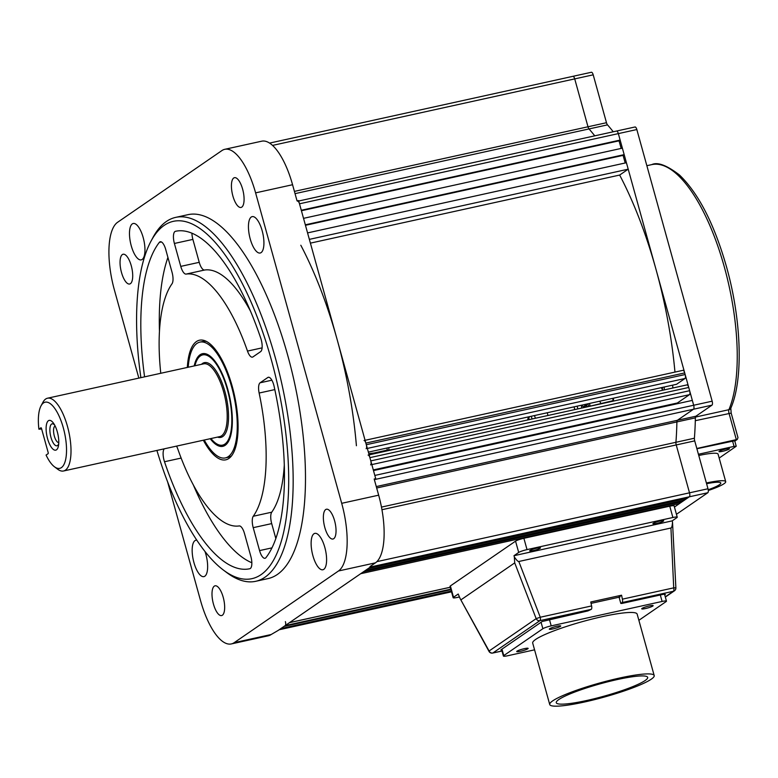 <?xml version="1.0" encoding="UTF-8"?>
<svg xmlns="http://www.w3.org/2000/svg" width="778" height="778" viewBox="0 0 778 778"><rect width="100%" height="100%" fill="white"/><g stroke="black" fill="none" stroke-linecap="round" stroke-linejoin="round"><path stroke-width="1.17" d="M38.9 429.184L41.04 427.715L41.428 428.221L48.246 452.796L48.207 453.593L46.077 455.062A33.872 12.351 -102.4 0 0 54.421 466.761L57.698 469.231A37.266 13.586 -102.4 0 0 63.533 470.991A37.266 13.586 -102.4 0 0 67.472 426.383A37.266 13.586 -102.4 0 0 47.516 398.21A37.266 13.586 -102.4 0 0 42.965 402.255L41.02 405.873A33.872 12.351 -102.4 0 0 38.9 429.184L41.652 429.009M54.421 466.761A33.872 12.351 -102.4 0 0 65.576 459.837A33.872 12.351 -102.4 0 0 63.31 427.812A33.872 12.351 -102.4 0 0 41.02 405.873M47.555 438.636A15.239 5.553 77.6 0 1 47.011 422.678A15.239 5.553 77.6 0 1 53.711 423.524A15.239 5.553 77.6 0 1 57.329 431.916A15.239 5.553 77.6 0 1 58.535 445.415A15.239 5.553 77.6 0 1 53.731 449.713A15.239 5.553 77.6 0 1 47.555 438.636M54.655 425.08A11.232 4.094 -102.4 0 0 53.886 424.37A11.232 4.094 -102.4 0 0 50.191 426.665A11.232 4.094 -102.4 0 0 50.94 437.294A11.232 4.094 -102.4 0 0 58.331 444.569A11.232 4.094 -102.4 0 0 58.729 443.606M55.141 426.023A8.47 3.083 -102.4 0 0 54.353 436.127A8.47 3.083 -102.4 0 0 58.778 442.546M210.935 438.549A46.194 16.834 -102.4 0 0 220.125 445.181A46.194 16.834 -102.4 0 0 227.448 389.836A46.194 16.834 -102.4 0 0 200.471 355.877A46.194 16.834 -102.4 0 0 194.908 365.767M220.125 445.181L223.403 445.716A47.429 17.281 -102.4 0 0 224.336 445.804M204.031 353.552A47.429 17.281 -102.4 0 0 203.223 354.029L200.471 355.877M695.454 417.066L728.898 409.705A135.498 49.384 -102.4 0 0 724.357 267.078A135.498 49.384 -102.4 0 0 651.779 164.615C657.527 161.795 666.746 165.237 679.427 174.953C698.595 193.45 714.301 224.103 726.535 266.922C741.502 320.05 743.544 379.139 730.814 408.197L731.184 413.108L737.972 437.586L737.32 439.395L696.825 448.488M610.409 418.438A135.498 49.384 77.6 0 1 609.971 417.825M600.879 403.364A135.498 49.384 77.6 0 1 599.682 401.205M582.09 423.961A10.163 3.705 -102.4 0 0 582.314 424.623A10.163 3.705 77.6 0 1 582.09 423.961M577.13 406.174L577.889 408.907L577.13 406.174M589.452 403.461L590.094 405.737M187.333 367.43A61.238 22.319 77.6 0 1 204.74 340.676A61.238 22.319 77.6 0 1 232.272 386.52A61.238 22.319 77.6 0 1 230.385 457.192A61.238 22.319 77.6 0 1 203.35 440.212M206.442 341.435A59.284 21.609 -102.4 0 0 201.473 341.941M156.903 450.443A182.927 66.675 -102.4 0 0 223.335 570.021A182.927 66.675 -102.4 0 0 283.562 532.629A182.927 66.675 -102.4 0 0 271.298 359.699A182.927 66.675 -102.4 0 0 150.971 241.229A182.927 66.675 -102.4 0 0 140.876 377.661M150.971 241.229L152.906 237.611A186.312 67.91 77.6 0 1 175.672 217.383A186.312 67.91 77.6 0 1 275.461 358.269A186.312 67.91 77.6 0 1 255.768 581.292A186.312 67.91 77.6 0 1 226.622 572.491L223.335 570.021M255.768 581.292L268.089 578.579A186.312 67.91 -102.4 0 0 287.782 355.556A186.312 67.91 -102.4 0 0 187.994 214.67L175.672 217.383M143.191 237.582A18.633 6.788 -102.4 0 0 133.213 223.49A18.633 6.788 -102.4 0 0 131.249 245.79A18.633 6.788 -102.4 0 0 141.226 259.881A18.633 6.788 -102.4 0 0 143.191 237.582M262.157 230.716A18.633 6.788 -102.4 0 0 252.179 216.624A18.633 6.788 -102.4 0 0 250.215 238.924A18.633 6.788 -102.4 0 0 260.192 253.015A18.633 6.788 -102.4 0 0 262.157 230.716M324.834 547.459A18.633 6.788 -102.4 0 0 314.857 533.368A18.633 6.788 -102.4 0 0 312.892 555.677A18.633 6.788 -102.4 0 0 322.87 569.759A18.633 6.788 -102.4 0 0 324.834 547.459M196.834 540.204A18.633 6.788 -102.4 0 0 195.891 540.233A18.633 6.788 -102.4 0 0 193.926 562.543A18.633 6.788 -102.4 0 0 203.904 576.624A18.633 6.788 -102.4 0 0 205.878 554.325A18.633 6.788 -102.4 0 0 204.993 551.485M334.598 520.774A15.239 5.553 -102.4 0 0 326.429 509.24A15.239 5.553 -102.4 0 0 324.815 527.494A15.239 5.553 -102.4 0 0 332.984 539.018A15.239 5.553 -102.4 0 0 334.598 520.774M223.218 597.329A15.239 5.553 -102.4 0 0 215.059 585.805A15.239 5.553 -102.4 0 0 213.444 604.049A15.239 5.553 -102.4 0 0 221.604 615.573A15.239 5.553 -102.4 0 0 223.218 597.329M131.268 265.765A15.239 5.553 -102.4 0 0 123.099 254.241A15.239 5.553 -102.4 0 0 121.494 272.485A15.239 5.553 -102.4 0 0 129.654 284.009A15.239 5.553 -102.4 0 0 131.268 265.765M242.639 189.21A15.239 5.553 -102.4 0 0 234.479 177.676A15.239 5.553 -102.4 0 0 232.865 195.93A15.239 5.553 -102.4 0 0 241.034 207.454A15.239 5.553 -102.4 0 0 242.639 189.21M181.138 458.077L164.498 461.743A10.163 3.705 77.6 0 1 164.07 460.352A10.163 3.705 77.6 0 1 164.207 448.828M191.923 233.215A10.163 3.705 -102.4 0 0 192.886 239.4L174.398 243.465A10.163 3.705 77.6 0 1 175.468 231.299A172.765 62.969 -102.4 0 1 260.776 338.294A10.163 3.705 77.6 0 1 260.64 351.627L252.938 356.917A10.163 3.705 77.6 0 1 252.432 357.141A10.163 3.705 77.6 0 1 247.492 351.082L262.108 347.863M192.886 239.4L199.236 262.322A10.163 3.705 -102.4 0 0 204.595 270.024A128.72 46.913 77.6 0 1 250.467 311.122M174.398 243.465L180.759 266.387L199.236 262.322M204.595 270.024L186.107 274.089A10.163 3.705 77.6 0 1 180.759 266.387M186.107 274.089A128.72 46.913 77.6 0 1 247.492 351.082M161.406 241.948L159.315 242.405A10.163 3.705 77.6 0 1 160.268 241.754A10.163 3.705 77.6 0 1 165.704 249.437L172.064 272.368A10.163 3.705 77.6 0 1 172.016 283.785A128.72 46.913 77.6 0 0 160.774 373.284M167.922 257.421A172.765 62.969 -102.4 0 0 159.461 331.156M159.315 242.405A172.765 62.969 -102.4 0 0 144.582 376.844M176.557 446.115A10.163 3.705 77.6 0 1 177.783 448.955A128.72 46.913 77.6 0 0 239.167 525.938A10.163 3.705 77.6 0 1 244.525 533.64L250.886 556.571A10.163 3.705 77.6 0 1 249.806 568.728A172.765 62.969 -102.4 0 0 249.806 568.728A172.765 62.969 -102.4 0 1 164.498 461.743M193.294 484.85A172.765 62.969 -102.4 0 0 251.839 562.757M268.867 377.262L267.807 377.495A10.163 3.705 77.6 0 1 268.313 377.272A10.163 3.705 77.6 0 1 274.119 386.394A172.765 62.969 -102.4 0 1 265.969 557.622A10.163 3.705 77.6 0 1 265.016 558.283A10.163 3.705 77.6 0 1 259.57 550.591L271.969 547.868M271.697 523.604L253.21 527.669A10.163 3.705 77.6 0 1 253.268 516.252L271.746 512.187A10.163 3.705 -102.4 0 0 271.697 523.604L275.84 538.541M284.301 464.816A128.72 46.913 77.6 0 1 271.746 512.187M274.809 389.593L259.132 393.036A128.72 46.913 77.6 0 1 253.268 516.252M259.132 393.036A10.163 3.705 77.6 0 1 260.105 382.786L271.862 380.199M267.807 377.495L260.105 382.786M253.21 527.669L259.57 550.591M371.388 565.635L371.553 566.238L370.017 566.579L375.443 562.844A57.591 20.987 -102.4 0 0 378.662 495.178L374.179 479.005L375.725 478.674L374.344 479.618L693.49 409.228A3.384 1.235 -102.4 0 0 693.675 405.25L618.345 133.612A3.384 1.235 -102.4 0 0 616.526 131.054A3.384 1.235 -102.4 0 0 616.361 131.122A3.384 1.235 77.6 0 1 616.526 131.054A3.384 1.235 77.6 0 1 618.345 133.612L620.134 140.079L619.055 140.828L621.165 148.433M138.844 378.108L114.385 289.941A57.591 20.987 77.6 0 1 117.614 222.275L221.886 150.592A57.591 20.987 77.6 0 1 224.754 149.318A57.591 20.987 77.6 0 1 255.602 192.866L341.698 503.317A57.591 20.987 77.6 0 1 338.479 570.984L234.197 642.667A57.591 20.987 77.6 0 1 231.329 643.931A57.591 20.987 77.6 0 1 200.481 600.383L167.591 481.786M224.754 149.318L261.729 141.188A57.591 20.987 -102.4 0 1 292.567 184.726L297.05 200.899L298.596 200.559L375.725 478.674M231.329 643.931L268.293 635.791A57.591 20.987 -102.4 0 0 271.162 634.527L278.135 630.452L371.553 566.238M226.894 457.415A59.284 21.609 -102.4 0 0 231.611 455.791M579.007 424.642A10.163 3.705 -102.4 0 0 579.231 425.294M574.806 409.588L574.057 406.855M664.295 386.987A145.661 53.089 77.6 0 1 664.169 389.914M664.315 405.863L664.5 406.524M547.235 412.758L547.994 415.481M552.166 430.545L552.351 431.216M676.442 514.297L707.805 492.737L689.318 496.802A3.384 1.235 -102.4 0 0 689.512 492.824L676.228 444.938A3.384 1.235 77.6 0 1 675.926 442.283A220.184 80.251 -102.4 0 0 676.889 421.919A3.384 1.235 77.6 0 1 677.405 420.285L693.49 409.228L677.405 420.285A3.384 1.235 -102.4 0 0 676.889 421.919A220.184 80.251 77.6 0 1 675.926 442.283A3.384 1.235 -102.4 0 0 676.228 444.938L689.512 492.824A3.384 1.235 77.6 0 1 689.318 496.802L687.149 498.299L368.295 568.485L370.464 566.987L689.318 496.802L674.429 507.042L679.544 503.522L679.213 502.325M376.892 561.638L707.99 488.759A3.384 1.235 77.6 0 1 707.805 492.737M707.99 488.759L694.715 440.873L381.959 509.716M381.473 507.091L694.404 438.218A3.384 1.235 -102.4 0 0 694.715 440.873M694.404 438.218A220.184 80.251 -102.4 0 0 695.376 417.854L376.678 488.001M376.28 486.571L695.892 416.22A3.384 1.235 -102.4 0 0 695.376 417.854M695.892 416.22L711.967 405.163L693.49 409.228A3.384 1.235 77.6 0 0 693.675 405.25L712.162 401.185A3.384 1.235 77.6 0 1 711.967 405.163M712.162 401.185L636.832 129.547L299.491 203.797L301.29 210.264L620.134 140.079M634.848 127.057A3.384 1.235 77.6 0 1 635.013 126.979A3.384 1.235 77.6 0 1 636.832 129.547M613.249 131.774A220.184 80.251 -102.4 0 0 607.511 124.869L589.024 128.934A3.384 1.235 77.6 0 1 587.993 126.775L574.718 78.899A3.384 1.235 -102.4 0 0 572.9 76.332A3.384 1.235 -102.4 0 0 572.734 76.409A3.384 1.235 77.6 0 1 572.9 76.332A3.384 1.235 77.6 0 1 574.718 78.899L587.993 126.775A3.384 1.235 -102.4 0 0 589.024 128.934A220.184 80.251 77.6 0 1 594.762 135.839A220.184 80.251 -102.4 0 0 589.024 128.934L295.047 193.644M294.415 191.398L606.48 122.71A3.384 1.235 -102.4 0 0 607.511 124.869M606.48 122.71L593.206 74.824L272.533 145.408M591.222 72.335A3.384 1.235 77.6 0 1 591.387 72.266A3.384 1.235 77.6 0 1 593.206 74.824M534.418 415.578A211.713 77.168 -102.4 0 0 535.478 418.243M541.624 432.869A211.713 77.168 -102.4 0 0 541.906 433.511M673.398 404.57A211.713 77.168 -102.4 0 0 673.388 403.86M672.824 388.008A211.713 77.168 -102.4 0 0 672.659 385.149M662.535 387.376A134.818 49.14 77.6 0 1 662.311 390.323M660.114 406.787A134.818 49.14 77.6 0 1 659.977 407.526M598.457 421.063A134.818 49.14 77.6 0 1 598.019 420.451M588.868 406.009A134.818 49.14 77.6 0 1 587.672 403.85M289.377 622.692A3.384 1.235 -102.4 0 0 289.542 622.614L450.248 587.244M289.542 622.614L360.691 573.707L679.544 503.522M684.436 500.166L365.582 570.352L363.404 571.84L682.257 501.654L684.436 500.166L684.095 498.97M692.332 400.398L373.479 470.583L374.821 475.436L693.675 405.25L692.332 400.398M538.473 434.27A220.184 80.251 77.6 0 1 538.191 433.618M532.181 418.963A220.184 80.251 77.6 0 1 531.141 416.298M451.308 591.066L280.848 628.585L279.224 629.713A3.384 1.235 77.6 0 1 279.049 629.781M368.364 452.125L676.568 384.283L684.971 378.507L367.333 448.429M366.117 448.692A3.384 1.235 -102.4 0 0 366.302 444.715L685.155 374.529A3.384 1.235 77.6 0 1 684.971 378.507M682.724 370.425A3.384 1.235 77.6 0 1 682.899 370.347A3.384 1.235 77.6 0 1 684.708 372.915L685.155 374.529M684.708 372.915L365.854 443.1L366.302 444.715M365.854 443.1A3.384 1.235 -102.4 0 0 364.046 440.533M300.814 245.245A220.184 80.251 77.6 0 1 356.412 445.736M628.206 169.186L309.352 239.371L307.563 232.904L626.416 162.719L628.206 169.186L619.658 175.06A220.184 80.251 77.6 0 1 674.964 372.098M619.658 175.06L310.403 243.135M625.201 162.981L623.09 155.376L624.17 154.627L305.326 224.813L303.527 218.346L622.381 148.16L624.17 154.627M305.453 225.289L623.09 155.376M301.417 210.741L619.055 140.828M297.682 201.23A3.384 1.235 77.6 0 1 299.491 203.797M686.76 384.974A3.384 1.235 77.6 0 1 686.925 384.906A3.384 1.235 77.6 0 1 688.744 387.463L689.639 390.702A3.384 1.235 77.6 0 1 689.454 394.679L371.816 464.592M688.744 387.463L369.89 457.649A3.384 1.235 -102.4 0 0 368.082 455.091M369.89 457.649L370.785 460.887L689.639 390.702M373.294 469.922L677.366 402.985L689.454 394.679M370.6 464.865A3.384 1.235 -102.4 0 0 370.785 460.887M450.773 589.16L285.195 625.6A3.384 1.235 -102.4 0 0 285.39 621.622M285.195 625.6L284.106 626.348L450.909 589.636M612.461 401.39L613.55 399.989L612.665 400.767L587.108 406.875M613.482 398.171L613.463 399.824M612.957 400.398A194.782 70.993 -102.4 0 0 612.87 398.307M528.34 416.911L527.678 419.955M528.622 419.75L529.293 416.707M584.56 407.439L585.231 404.395M584.745 406.602L584.288 406.028L583.325 407.079M586.738 404.054A196.474 71.615 77.6 0 1 586.855 406.933M587.147 422.843A196.474 71.615 77.6 0 1 587.147 423.553M585.328 423.952L585.28 423.261M581.652 408.08L581.458 405.338L584.482 407.458M586.593 406.991A195.793 71.362 -102.4 0 0 586.476 404.122M368.918 454.138L387.143 450.122A1.352 0.496 77.6 0 1 386.909 450.939M374.053 453.01L368.791 453.681M396.751 448.78L388.932 450.112M388.63 450.18L387.123 450.511M386.228 467.782L386.18 467.082M387.493 466.79L387.541 467.49M387.055 448.011A194.782 70.993 -102.4 0 1 387.143 450.122A1.352 0.554 177.8 0 1 388.942 450.345A196.134 71.488 77.6 0 0 388.825 447.622M374.306 469.698A143.969 52.476 -102.4 0 0 374.704 470.311A143.969 52.476 -102.4 0 1 374.306 469.698M375.385 469.455A143.969 52.476 -102.4 0 0 375.784 470.077M560.403 626.378A5.932 0.807 164.5 0 0 560.724 625.979A5.932 0.807 164.5 0 0 555.871 626.504A5.932 0.807 164.5 0 0 549.618 628.75A5.932 0.807 164.5 0 0 549.297 629.149A5.932 0.807 164.5 0 0 554.15 628.634A5.932 0.807 164.5 0 0 560.403 626.378M652.82 606.043A5.932 0.807 164.5 0 0 653.141 605.644A5.932 0.807 164.5 0 0 648.288 606.159A5.932 0.807 164.5 0 0 642.045 608.415A5.932 0.807 164.5 0 0 641.724 608.804A5.932 0.807 164.5 0 0 646.576 608.289A5.932 0.807 164.5 0 0 652.82 606.043M527.815 648.784A5.932 0.807 164.5 0 0 528.136 648.385A5.932 0.807 164.5 0 0 523.283 648.91A5.932 0.807 164.5 0 0 517.03 651.157A5.932 0.807 164.5 0 0 516.709 651.556A5.932 0.807 164.5 0 0 521.561 651.03A5.932 0.807 164.5 0 0 527.815 648.784M552.672 700.89A54.197 7.381 164.5 0 0 549.735 704.528A54.197 7.381 164.5 0 0 594.129 699.743A54.197 7.381 164.5 0 0 651.254 679.194A54.197 7.381 164.5 0 0 654.191 675.557A54.197 7.381 164.5 0 0 609.806 680.332A54.197 7.381 164.5 0 0 552.672 700.89M654.191 675.557L637.153 614.114A54.197 7.381 164.5 0 0 592.768 618.889A54.197 7.381 164.5 0 0 535.634 639.448A54.197 7.381 164.5 0 0 532.697 643.085L549.735 704.528M645.098 680.546A47.429 6.467 164.5 0 0 647.666 677.366A47.429 6.467 164.5 0 0 608.824 681.547A47.429 6.467 164.5 0 0 558.837 699.529A47.429 6.467 164.5 0 0 556.27 702.709A47.429 6.467 164.5 0 0 595.102 698.527A47.429 6.467 164.5 0 0 645.098 680.546M638.874 620.309L666.094 601.598A6.778 0.924 164.5 0 0 666.464 601.141A6.778 0.924 164.5 0 0 662.107 601.452L551.203 625.872A6.778 0.924 164.5 0 0 542.869 628.721L503.765 655.601A6.778 0.924 164.5 0 0 503.395 656.058A6.778 0.924 164.5 0 0 507.752 655.737L534.574 649.834M619.074 597.203L591.047 603.368M663.401 521.114A5.592 0.759 164.5 0 0 663.702 520.745A5.592 0.759 164.5 0 0 659.122 521.231A5.592 0.759 164.5 0 0 653.228 523.351A5.592 0.759 164.5 0 0 652.927 523.73A5.592 0.759 164.5 0 0 657.507 523.234A5.592 0.759 164.5 0 0 663.401 521.114M540.165 548.237A5.592 0.759 164.5 0 0 540.467 547.868A5.592 0.759 164.5 0 0 535.896 548.364A5.592 0.759 164.5 0 0 530.003 550.484A5.592 0.759 164.5 0 0 529.701 550.853A5.592 0.759 164.5 0 0 534.272 550.357A5.592 0.759 164.5 0 0 540.165 548.237M459.331 596.998L457.503 597.397A6.778 0.924 164.5 0 1 453.146 597.718A6.778 0.924 164.5 0 1 453.516 597.261L458.213 594.032L460.148 598.622L489.099 650.991A3.384 0.768 151.3 0 0 489.002 651.38A3.384 3.384 0 0 0 492.707 653.063A3.384 1.235 77.6 0 1 492.455 653.053M453.146 597.718L450.015 586.398A6.778 0.924 -15.5 0 1 450.374 585.941L515.551 541.148A6.778 0.924 -15.5 0 1 523.886 538.298L669.751 506.186A6.778 0.924 -15.5 0 1 674.108 505.865L677.249 517.185A6.778 0.924 164.5 0 0 672.892 517.506L669.751 506.186M523.886 538.298L527.027 549.608A6.778 0.924 164.5 0 0 518.693 552.458L515.551 541.148M527.027 549.608L672.892 517.506M518.693 552.458L513.995 555.696L672.182 520.871L676.879 517.642A6.778 0.924 164.5 0 0 677.249 517.185M665.336 597.066L674.419 590.823A3.384 3.384 0 0 0 675.878 587.876L673.719 587.857L670.937 528.009L518.819 561.492L540.263 617.236L591.591 605.936A3.384 1.235 77.6 0 1 591.261 609.349L587.915 610.925L542.159 621.505L500.876 649.883L501.761 650.155M670.937 528.009C671.774 527.747 672.299 525.772 672.513 522.087L675.878 587.876M622.069 602.561A3.384 1.235 -102.4 0 0 622.4 599.157L673.719 587.857A3.384 1.235 77.6 0 1 673.398 591.27L622.069 602.561L620.805 603.427L621.807 603.465L663.391 594.314L665.385 594.382L664.713 594.839M620.008 596.998L619.016 596.959L621.564 595.209L622.4 599.157M619.016 596.959L620.805 603.427M591.591 605.936L590.765 601.987L621.564 595.209M513.995 555.696L514.326 556.902C516.446 560.072 517.944 561.599 518.819 561.492M672.182 520.871L672.513 522.087M591.261 609.349L539.932 620.64A3.384 1.235 -102.4 0 0 540.263 617.236L536.159 618.636L514.715 562.893L461.082 599.76M514.715 562.893L514.326 556.902M708.213 489.741A25.742 3.511 164.5 0 0 719.417 484.733A25.742 3.511 164.5 0 0 720.817 483.012A25.742 3.511 164.5 0 0 706.599 483.721M708.301 490.51A30.828 4.201 164.5 0 0 724.036 483.712A30.828 4.201 164.5 0 0 725.709 481.65A30.828 4.201 164.5 0 0 706.395 482.982M719.29 451.23A5.417 0.739 -15.5 0 1 724.999 449.178A5.417 0.739 -15.5 0 1 729.443 448.702A5.417 0.739 -15.5 0 1 729.151 449.062A5.417 0.739 -15.5 0 1 723.433 451.114A5.417 0.739 -15.5 0 1 718.998 451.59A5.417 0.739 -15.5 0 1 719.29 451.23M696.903 448.75L734.704 440.756L736.231 446.251L734.053 446.407L732.526 440.912M698.42 454.255L734.053 446.407M719.173 458.077L736.231 446.251M698.77 455.5A30.828 4.201 -15.5 0 1 718.084 454.158L725.709 481.65M204.235 440.017A59.284 21.609 -102.4 0 0 225.387 457.911A59.284 21.609 -102.4 0 0 231.649 386.948A59.284 21.609 -102.4 0 0 199.897 342.126A59.284 21.609 -102.4 0 0 188.218 367.235M210.206 438.704A47.429 17.281 -102.4 0 0 222.839 446.329A47.429 17.281 -102.4 0 0 227.847 389.564A47.429 17.281 -102.4 0 0 202.445 353.698A47.429 17.281 -102.4 0 0 194.189 365.923M63.533 470.991L219.727 436.614A37.266 13.586 -102.4 0 0 223.665 392.005A37.266 13.586 -102.4 0 0 203.71 363.832L47.516 398.21M201.512 364.308A38.278 13.955 77.6 0 1 224.91 391.577A38.278 13.955 77.6 0 1 217.529 437.09M661.3 387.648A135.498 49.384 -102.4 0 0 662.379 389.593M734.753 440.893L736.367 439.784L729.005 413.274A3.384 1.235 77.6 0 1 728.898 409.705A3.384 2.801 -157.2 0 0 730.814 408.197M731.184 413.108L695.308 420.684M375.443 562.844L338.479 570.984M341.698 503.317L378.662 495.178M292.567 184.726L255.602 192.866M234.197 642.667L271.162 634.527M451.503 591.786L279.224 629.713M587.4 406.33L587.332 406.826M612.665 400.767L612.587 401.263M585.075 406.573A1.011 0.739 -167.7 0 1 584.881 407.371M549.404 619.405L551.203 625.872M542.869 628.721L541.07 622.254M501.966 649.134L503.765 655.601M662.107 601.452L660.308 594.985M450.374 585.941L453.516 597.261M501.985 650.982L492.873 652.995A3.384 3.122 -124.5 0 1 489.099 650.991L536.159 618.636A3.384 3.122 -124.5 0 0 539.932 620.64L492.873 652.995A3.384 1.235 77.6 0 1 492.707 653.063L501.995 651.021M674.419 590.823A3.384 3.122 -124.5 0 1 673.398 591.27L665.268 596.852M651.779 164.615L646.858 165.695M734.811 441.116L737.32 439.395M298.723 201.006L635.013 126.979M269.587 143.094L591.387 72.266M289.465 622.672L450.258 587.273M451.512 591.825L279.146 629.762M682.899 370.347L365.086 440.309M686.925 384.906L369.122 454.858M284.028 626.407L450.919 589.666M585.027 407.332L585.737 404.278M503.395 656.058L501.557 649.416M666.464 601.141L664.509 594.11M489.002 651.38L460.148 598.622M199.897 342.126L202.98 341.445M225.387 457.911L228.46 457.231"/></g></svg>
